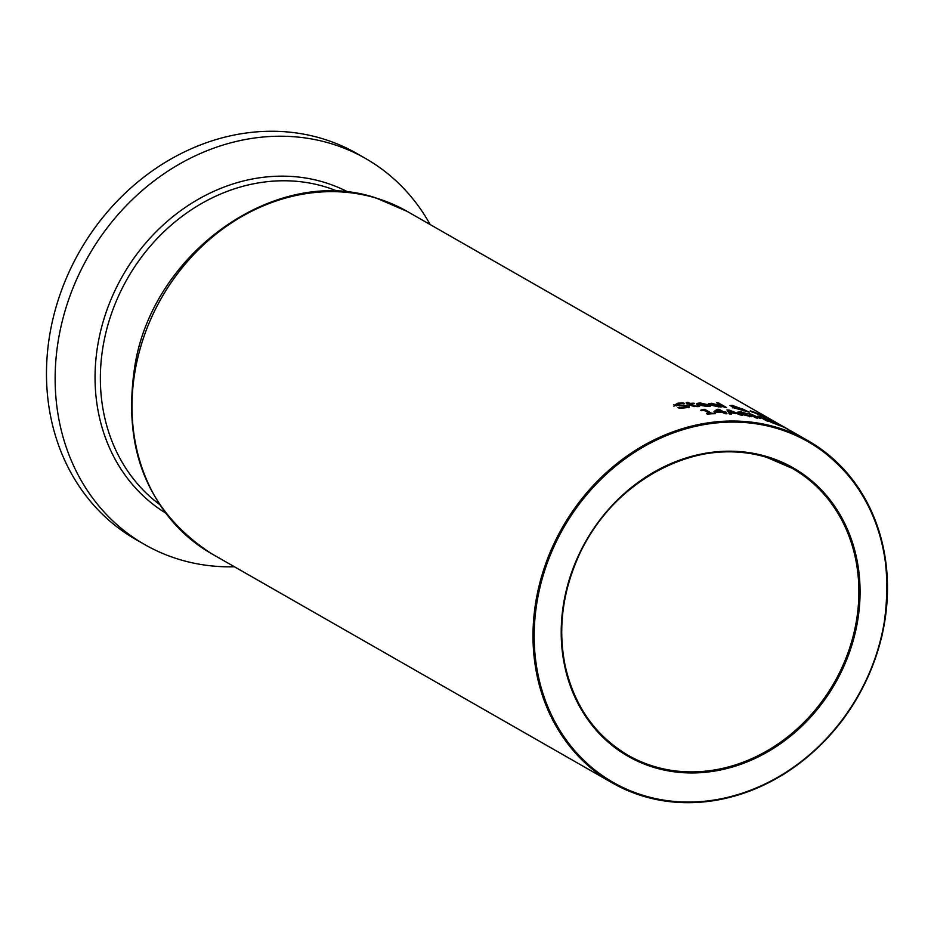 <?xml version="1.0" encoding="UTF-8"?>
<svg xmlns="http://www.w3.org/2000/svg" width="934" height="934" viewBox="0 0 934 934"><rect width="100%" height="100%" fill="white"/><g stroke="black" fill="none" stroke-linecap="round" stroke-linejoin="round"><path stroke-width="1.4" d="M687.833 403.546L686.163 402.589A197.121 170.233 -60.2 0 1 688.288 402.426L689.957 403.383A197.121 170.233 -60.2 0 1 693.834 403.161L694.639 403.628A197.121 170.233 119.8 0 0 690.763 403.85L694.954 406.057L698.585 405.963A197.121 170.233 -60.2 0 1 698.714 405.951L699.589 406.453L697.418 406.675L691.861 405.846L688.638 404.002A197.121 170.233 119.8 0 0 687.202 404.13L686.397 403.663A197.121 170.233 -60.2 0 1 687.833 403.546L687.634 404.095M687.471 403.336A196.233 169.474 -60.2 0 1 687.973 403.301L689.631 404.259A196.233 169.474 -60.2 0 1 690.635 404.188M688.288 402.426L687.973 403.301M689.957 403.383L689.631 404.259M698.714 405.951L698.48 406.582M698.585 405.963L698.352 406.594M694.954 406.057L694.744 406.64M690.763 403.85L690.448 404.726L693.472 406.453M686.875 406.068L688.848 406.675L688.953 407.773M676.158 405.776L676.485 404.877L689.175 405.8L689.28 406.885L685.521 407.819L679.251 408.31L677.967 407.563A197.121 170.233 -60.2 0 1 678.131 407.539L684.47 407.329L686.98 406.127L674.185 405.309L677.78 403.196L683.349 402.904L684.575 403.605A197.121 170.233 119.8 0 0 684.412 403.628L678.82 403.686L676.239 404.515L676.438 405.905M673.858 406.22L677.454 404.083M686.665 407.644L686.98 406.127M683.349 402.904L683.116 403.535M688.848 406.675L689.175 405.8L689.28 406.885M674.185 405.309L673.753 404.644M733.762 406.932L729.979 405.543L732.221 405.333L740.043 408.24A197.121 170.233 -60.2 0 1 742.005 408.742L749.243 412.139A197.121 170.233 119.8 0 0 746.686 411.439L733.202 407.679L732.676 407.037L733.762 406.932L732.373 407.866M742.507 409.034L742.203 409.851L743.464 410.902M733.202 407.679L732.618 407.201M737.451 407.644L738.105 407.598M730.843 405.963L731.45 406.068M735.105 407.341L742.203 409.804L735.105 407.341M734.579 407.434L734.883 408.427M733.027 406.395L736.226 407.107L732.805 405.695L731.941 405.905L732.921 406.675M735.233 407.387L736.027 407.656M732.805 405.695L731.789 406.313M732.723 407.224L735.023 407.96M705.322 404.492L706.034 404.737M696.671 404.212L698.585 403.815L698.247 404.726M698.749 403.675L698.889 404.352A197.121 170.233 -60.2 0 1 705.38 404.305L700.757 403.371L698.749 403.675L698.574 405.216A196.233 169.474 -60.2 0 1 699.484 405.193M699.636 404.784L705.8 405.916L709.163 405.554A197.121 170.233 -60.2 0 1 709.291 405.554L710.354 406.173L706.676 406.407L697.453 404.819L696.799 403.453L700.068 402.916L708.135 404.772A197.121 170.233 119.8 0 0 699.636 404.784L699.344 405.589M708.042 405.776L707.832 406.383M709.163 405.554L708.894 406.313M709.291 405.554L709.011 406.302M781.198 425.367L778.267 423.767A197.121 170.233 119.8 0 0 774.321 421.748L766.581 417.323A197.121 170.233 -60.2 0 1 770.235 419.179L780.999 425.25M772.418 420.534L775.278 422.168A197.121 170.233 -60.2 0 1 776.761 422.927L774.484 421.608A197.121 170.233 119.8 0 0 772.418 420.534L772.371 420.639M769.289 418.747L771.554 420.043A197.121 170.233 -60.2 0 1 773.632 421.117L771.04 419.646A197.121 170.233 119.8 0 0 769.289 418.747L769.254 418.852M708.567 404.259L710.307 404.083M710.435 405.309A196.233 169.474 -60.2 0 1 711.253 405.356M710.19 404.691L710.365 405.309L710.19 404.691M716.997 404.877L712.444 403.733L710.505 403.85L710.681 404.469A197.121 170.233 -60.2 0 1 716.997 404.877L716.868 405.239M710.505 403.85L710.377 405.286M711.428 404.889L720.733 406.243A197.121 170.233 -60.2 0 1 720.85 406.255L721.924 406.862L718.351 406.804L709.291 404.772L708.369 403.768L711.755 403.278L719.694 405.484A197.121 170.233 119.8 0 0 711.428 404.889L711.171 405.578M720.733 406.243L720.499 406.885M720.85 406.255L720.616 406.885M718.444 402.916L726.524 407.539A197.121 170.233 119.8 0 0 724.551 407.306L716.46 402.682A197.121 170.233 -60.2 0 1 718.444 402.916L718.176 403.663M752.547 411.625L763.638 416.704L754.941 412.349L752.547 411.625L752.185 412.489M750.306 410.808L759.681 414.276L765.646 417.685L750.376 410.972M766.452 417.51A197.121 170.233 119.8 0 0 765.179 416.926L761.77 415.023A197.121 170.233 -60.2 0 1 763.849 415.98L766.452 417.51M724.34 412.256L726.991 413.785A197.121 170.233 119.8 0 0 724.924 413.704L722.262 412.174A197.121 170.233 119.8 0 0 715.07 412.104L713.985 411.474L717.277 409.279A197.121 170.233 -60.2 0 1 719.262 409.361L723.5 411.789A197.121 170.233 -60.2 0 1 725.414 411.882L726.243 412.361A197.121 170.233 119.8 0 0 724.34 412.256L724.025 413.108L725.076 413.704M721.433 411.707L718.409 409.979L715.969 411.614A197.121 170.233 -60.2 0 1 721.433 411.707L721.27 412.151M723.5 411.789L723.196 412.63A196.233 169.474 -60.2 0 1 724.189 412.676M719.262 409.361L718.946 410.201L723.196 412.63M717.277 409.279L716.962 410.131A196.233 169.474 -60.2 0 1 718.106 410.166M714.487 411.766L716.962 410.131M729.536 410.166L742.53 415.268A197.121 170.233 119.8 0 0 740.358 414.965L736.774 413.552A197.121 170.233 119.8 0 0 730.773 412.933L731.485 414.054A197.121 170.233 119.8 0 0 729.349 413.902L726.967 409.898A197.121 170.233 -60.2 0 1 729.536 410.166L729.361 410.668M727.528 410.82A196.233 169.474 -60.2 0 1 729.127 410.995M735.327 412.98L729.256 410.621L730.47 412.478A197.121 170.233 -60.2 0 1 735.327 412.98L735.186 413.365M730.47 412.478L730.166 413.318A196.233 169.474 -60.2 0 1 730.61 413.353M730.773 412.933L730.598 413.984M729.256 410.621L730.166 413.318M741.631 414.392L749.488 415.688L737.685 412.151L740.65 411.766L746.908 413.669A197.121 170.233 119.8 0 0 746.756 413.634L739.728 412.431L751.695 416.692L741.479 414.369A197.121 170.233 -60.2 0 1 741.631 414.392L741.619 414.439M749.5 416.809L749.488 415.688M737.381 412.98L740.347 412.594M751.193 416.692L751.426 416.05L751.695 416.692M749.71 416.225L750.714 416.657M739.144 413.003L739.448 412.163L739.541 412.933M703.092 410.259A196.233 169.474 -60.2 0 1 704.458 410.189L710.844 413.844M704.773 409.326L711.743 413.318A197.121 170.233 -60.2 0 1 714.673 413.213L715.467 413.669A197.121 170.233 119.8 0 0 707.353 414.077L706.559 413.622A197.121 170.233 -60.2 0 1 709.595 413.423L704.411 410.458A197.121 170.233 119.8 0 0 701.376 410.656L700.663 410.248L703.045 409.407A197.121 170.233 -60.2 0 1 704.773 409.326L704.458 410.189M702.963 410.621L703.045 409.407M772.5 421.467L773.422 421.993A197.121 170.233 119.8 0 0 766.394 419.191L768.519 420.393A197.121 170.233 -60.2 0 1 775.068 423.009L775.991 423.534A197.121 170.233 119.8 0 0 769.429 420.919L772.301 422.565A197.121 170.233 -60.2 0 1 779.33 425.367L780.24 425.892A197.121 170.233 119.8 0 0 771.309 422.39L763.568 417.965A197.121 170.233 -60.2 0 1 772.5 421.467L772.465 421.584M758.525 417.194A196.233 169.474 -60.2 0 1 759.54 417.521M759.762 416.938L760.451 418.374A197.121 170.233 119.8 0 0 759.249 418.035L750.866 414.427L757.532 418.234A197.121 170.233 119.8 0 0 755.676 417.778L747.936 413.353A197.121 170.233 -60.2 0 1 750.656 414.031L758.677 417.498L757.929 416.085A197.121 170.233 -60.2 0 1 760.626 416.961L768.367 421.386A197.121 170.233 119.8 0 0 766.417 420.755L759.762 416.938L759.646 418.14M750.656 414.031L750.387 414.754M775.348 422.005L407.119 211.376A197.121 170.233 -60.2 0 0 376.671 198.253A197.121 170.233 -60.2 0 0 145.33 332.679A197.121 170.233 -60.2 0 0 211.376 553.582L612.377 782.961C666.946 811.716 723.862 808.961 783.112 774.671C834.354 741.643 867.429 694.873 882.338 634.349C897.784 547.721 873.045 483.182 808.12 440.755A197.121 170.233 119.8 0 0 777.66 427.632A197.121 170.233 119.8 0 0 546.332 562.046A197.121 170.233 119.8 0 0 612.377 782.961A197.121 170.233 119.8 0 0 874.166 661.657A197.121 170.233 119.8 0 0 808.12 440.755L795.184 433.353A197.121 170.233 119.8 0 0 788.845 429.932L782.902 426.499A197.121 170.233 119.8 0 0 782.797 426.453L788.413 429.477M789.755 430.259L791.752 431.391L789.674 430.305A197.121 170.233 -60.2 0 1 794.285 432.839A197.121 170.233 -60.2 0 1 794.729 433.096M783.147 426.803L784.093 427.34A197.121 170.233 119.8 0 0 778.804 424.877L777.87 424.34A197.121 170.233 -60.2 0 1 783.147 426.803L783.124 426.873M430.2 224.58A222.397 192.065 119.8 0 0 365.544 158.476L356.881 153.515A222.397 192.065 119.8 0 0 61.516 290.369A222.397 192.065 119.8 0 0 136.037 539.618L144.7 544.569A222.397 192.065 119.8 0 0 234.457 566.786M365.544 158.476A222.397 192.065 119.8 0 0 70.178 295.331A222.397 192.065 119.8 0 0 144.7 544.569M693.53 405.426L693.215 406.302M677.78 403.196L677.512 403.908M679.929 405.239L679.683 405.928M683.851 405.041L683.606 405.695M684.47 407.329L684.237 407.971M734.556 407.504L734.299 408.205M159.305 504.267A181.208 156.492 -60.2 0 1 112.617 310.415A181.208 156.492 -60.2 0 1 325.289 186.847A181.208 156.492 -60.2 0 1 338.213 191.493M348.651 192.346A184.698 159.504 119.8 0 0 324.296 182.34A184.698 159.504 119.8 0 0 107.538 308.29A184.698 159.504 119.8 0 0 165.33 512.836M847.71 653.625A165.295 142.75 -60.2 0 1 628.173 755.337A165.295 142.75 -60.2 0 1 572.787 570.09A165.295 142.75 -60.2 0 1 766.779 457.368A165.295 142.75 -60.2 0 1 792.324 468.378A165.295 142.75 -60.2 0 1 847.71 653.625M767.468 456.761A166.182 143.521 119.8 0 0 572.449 570.09A166.182 143.521 119.8 0 0 653.8 767.386A166.182 143.521 119.8 0 0 848.831 654.069A166.182 143.521 119.8 0 0 767.468 456.761M873.815 661.657A196.233 169.474 -60.2 0 1 643.514 795.476A196.233 169.474 -60.2 0 1 547.452 562.49A196.233 169.474 -60.2 0 1 777.753 428.671A196.233 169.474 -60.2 0 1 873.815 661.657M734.556 407.469L734.252 408.298M736.226 407.119L735.922 407.948M731.614 405.613L731.31 406.442M779.808 424.561L779.493 425.402M775.675 422.203L775.383 422.997M710.33 404.013L710.015 404.854M763.638 416.704L763.335 417.533M789.452 431.088L789.755 430.247M777.427 423.195L778.547 423.838M781.688 425.635L787.666 429.056M791.623 431.31L794.285 432.839M211.376 553.582C146.591 511.237 121.292 447.398 135.477 362.077C155.896 249.273 278.577 164.723 376.122 198.02L407.119 211.376M792.324 468.378L766.826 457.391C697.686 434.345 609.295 481.804 577.212 559.373C562.081 594.783 558.053 630.146 565.117 665.452C574.177 705.8 595.203 735.77 628.173 755.337"/></g></svg>
